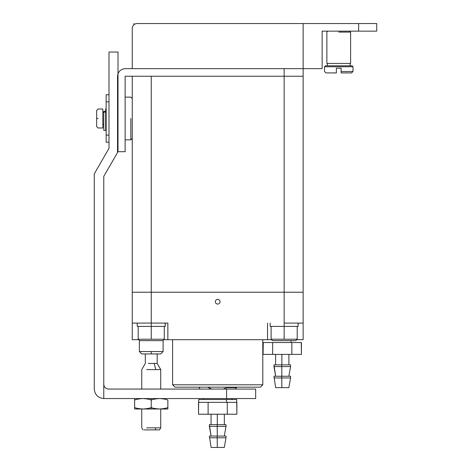 <?xml version="1.0" encoding="UTF-8"?>
<svg xmlns="http://www.w3.org/2000/svg" width="471" height="471" viewBox="0 0 471 471"><rect width="100%" height="100%" fill="white"/><g stroke="black" fill="none" stroke-linecap="round" stroke-linejoin="round"><path stroke-width="0.71" d="M156.431 353.945L146.051 353.945L157.179 353.945L157.179 363.441L154.123 363.441L155.848 369.605L160.735 369.605L155.848 369.605L154.123 363.441L148.365 363.441L157.179 363.441L160.735 369.605L160.735 389.064M146.634 369.605L155.848 369.605L146.634 369.605M158.515 429.893L155.277 429.893L155.848 427.856L146.634 427.856L160.735 427.856L155.848 427.856L155.277 429.893L143.973 429.893M147.205 429.893L159.557 429.893L160.735 427.856L160.735 408.999M231.938 399.508L231.938 398.554M211.879 389.064L208.388 387.639L211.879 389.064M236.689 387.162L236.689 387.639L226.769 387.639L223.272 389.064L226.769 387.639L226.769 387.162L226.769 387.639L236.683 387.639L236.683 387.162L235.264 389.064M208.388 387.162L208.388 387.639L208.388 387.162M226.463 402.352L226.892 402.352L226.463 402.352L226.463 399.508L226.463 402.352L208.506 402.352L236.683 402.352L227.287 402.352L227.287 414.221L236.878 414.221L236.878 402.352L236.878 414.221L227.287 414.221L227.287 402.352L226.463 402.352L226.463 399.508L198.709 399.508L236.689 399.508L226.463 399.508L226.463 402.352L208.111 402.352L226.463 402.352M198.715 402.352L208.111 402.352L208.111 414.221L227.287 414.221L208.111 414.221L208.111 402.352L198.521 402.352L198.521 414.221L198.709 399.508L226.463 399.508L198.709 399.508L198.709 402.352M217.19 437.771L217.296 447.45L224.296 447.45L217.296 447.45L217.19 437.771L209.395 437.771L226.003 437.771L217.19 437.771L217.19 436.058L217.296 447.45L211.102 447.45L224.296 447.45L217.296 447.45L217.19 437.771L209.395 437.771L226.003 437.771L217.19 437.771L217.19 436.058L209.395 436.058L226.003 436.058L217.19 436.058L217.19 437.771M217.19 426.379L217.296 436.058L217.19 426.379L209.395 426.379L226.003 426.379L217.19 426.379L217.19 424.665L217.296 436.058L217.19 426.379L209.395 426.379L226.003 426.379L217.19 426.379L217.19 424.665L209.395 424.665L226.003 424.665L217.19 424.665L217.19 426.379M217.296 424.665L217.296 414.221L217.296 424.665M203.46 399.508L198.709 399.508L203.46 399.508L203.46 398.554M236.683 402.352L227.487 402.352L236.878 402.352L236.878 414.221L236.689 399.508L226.463 399.508L236.689 399.508L236.689 402.352M198.521 414.221L208.111 414.221L198.521 414.221L198.521 402.352L198.521 414.221L236.878 414.221L227.287 414.221L227.287 402.352L227.287 414.221L208.111 414.221L208.111 402.352L208.506 402.352L208.111 402.352L208.111 414.221L198.521 414.221M226.003 424.665L224.343 424.665L224.343 414.221L224.343 424.665L226.003 424.665L209.395 424.665L226.003 424.665L226.003 426.379L226.003 424.665M211.102 447.45L217.296 447.45L211.102 447.45L209.395 436.058L217.19 436.058L209.395 436.058L211.102 447.45M226.003 436.058L217.19 436.058L226.003 436.058L226.003 437.771L226.003 436.058M226.892 402.352L227.287 402.352L226.892 402.352M167.859 408.999L134.629 408.999L134.629 407.515L134.629 408.999L142.937 408.999C139.01 408.757 136.243 408.263 134.629 407.515C136.243 408.263 139.01 408.757 142.937 408.999L167.859 408.999L167.859 407.515C166.239 408.263 163.472 408.757 159.551 408.999C155.624 408.757 152.857 408.263 151.244 407.515L151.244 408.999L151.244 407.515C149.631 408.263 146.858 408.757 142.937 408.999C146.858 408.757 149.631 408.263 151.244 407.515C152.857 408.263 155.624 408.757 159.551 408.999C163.472 408.757 166.239 408.263 167.859 407.515L167.859 400.038C166.239 399.296 163.472 398.802 159.551 398.554C163.472 398.802 166.239 399.296 167.859 400.038L167.859 408.999M134.629 400.038L134.629 398.554L134.629 400.038C136.243 399.296 139.01 398.802 142.937 398.554C146.858 398.802 149.631 399.296 151.244 400.038L151.244 398.554L151.244 400.038C152.857 399.296 155.624 398.802 159.551 398.554C155.624 398.802 152.857 399.296 151.244 400.038L151.244 407.515L151.244 400.038C149.631 399.296 146.858 398.802 142.937 398.554C139.01 398.802 136.243 399.296 134.629 400.038L134.629 407.515L134.629 400.038M134.629 408.999L134.629 407.515L134.629 408.999M226.58 389.064L255.676 389.064L226.58 389.064L226.58 398.554L255.676 398.554L226.58 398.554L226.58 389.064L108.518 389.064C105.657 388.763 104.073 387.18 103.773 384.318L103.773 398.554L226.58 398.554L103.773 398.554L103.773 176.384L118.015 151.715L103.773 176.384L103.773 384.318C104.073 387.18 105.657 388.763 108.518 389.064L255.676 389.064L255.676 398.554L226.58 398.554M118.015 52.034L118.015 151.715L118.015 52.034L108.995 52.034L118.015 52.034M108.995 52.034L108.995 148.353L94.277 173.84L94.277 389.064C94.883 394.786 98.05 397.954 103.773 398.554C98.05 397.954 94.883 394.786 94.277 389.064L94.277 173.84L108.995 148.353L108.995 52.034M298.031 323.082L298.143 326.403L298.031 323.082M284.154 323.082L284.154 326.403L298.143 326.403L284.154 326.403L284.154 292.226L132.257 292.226L132.257 323.082L132.257 292.226L151.244 292.226L151.244 326.403L165.233 326.403L165.244 324.578L165.233 326.403L165.121 323.082L165.233 326.403L151.244 326.403L151.244 292.226L284.154 292.226L284.154 323.082L303.141 323.082L303.141 292.226L284.154 292.226L303.141 292.226L303.141 323.082L284.154 323.082M270.154 326.403L284.154 326.403L270.154 326.403L270.154 323.082M137.238 326.403L151.244 326.403L137.238 326.403L137.238 323.082M284.154 340.645L295.788 340.645L272.526 340.645L271.102 339.22L272.526 340.645L295.788 340.645L297.213 339.22L297.213 326.403M284.154 339.22L297.213 339.22L271.102 339.22L297.213 339.22L284.154 339.22L284.154 326.403L284.154 339.22M151.244 340.645L139.61 340.645L138.186 339.22L139.61 340.645L162.872 340.645L164.297 339.22L162.872 340.645M151.244 339.22L138.186 339.22L164.297 339.22L151.244 339.22L151.244 326.403L151.244 339.22M138.186 326.403L138.186 339.22L139.61 340.645M163.107 351.56L151.244 351.56L163.107 351.56L163.107 340.627L163.107 351.56L160.735 353.933L151.244 353.933C138.998 353.933 138.998 353.933 151.244 353.933L151.244 351.56L139.375 351.56L151.244 351.56L151.244 353.933C163.484 353.933 163.484 353.933 151.244 353.933L141.747 353.933L139.375 351.56L139.375 340.627M151.244 351.56L139.375 351.56L151.244 351.56M125.133 76.243L125.133 151.715L125.133 76.243L284.154 76.243L284.154 68.648L125.133 68.648L284.154 68.648L284.154 76.243L303.141 76.243L303.141 68.648L303.141 76.243L125.133 76.243M117.538 76.243C118.021 71.663 120.552 69.131 125.133 68.648C120.552 69.131 118.021 71.663 117.538 76.243L117.538 151.715L125.133 151.715L117.538 151.715L117.538 76.243M96.655 118.486C96.655 108.083 96.655 108.083 96.655 118.486L98.074 118.486C98.074 106.246 98.074 106.246 98.074 118.486C98.074 130.732 98.074 130.732 98.074 118.486L96.655 118.486C96.655 128.895 96.655 128.895 96.655 118.486L96.655 110.42L98.074 108.995L102.825 108.995L102.825 118.486C102.825 130.732 102.825 130.732 102.825 118.486C102.825 106.246 102.825 106.246 102.825 118.486L102.825 127.982L98.074 127.982L96.655 126.558L96.655 118.486M98.074 118.486C98.074 106.246 98.074 106.246 98.074 118.486C98.074 130.732 98.074 130.732 98.074 118.486M105.669 111.297L105.669 112.11L103.773 112.11L105.669 112.11L105.669 130.355L105.669 108.995L105.669 111.286L103.773 111.286M125.133 97.126L130.832 97.126L132.257 98.551L132.257 138.427L132.257 118.486L132.257 138.427L130.832 139.852L125.133 139.852M130.832 118.486L130.832 139.852L130.832 118.486M108.995 142.224L106.146 142.224L108.995 142.224M108.995 135.1L106.146 135.1L106.146 142.224L106.146 135.1L108.995 135.1M108.995 101.871L106.146 101.871L106.146 135.1L106.146 101.871L108.995 101.871M108.995 94.753L106.146 94.753L106.146 101.871L106.146 94.753L108.995 94.753M132.257 28.295C132.557 25.434 134.141 23.85 137.002 23.55C134.353 24.039 134.353 24.039 137.002 23.55L376.723 23.55L376.723 31.145L322.129 31.145L322.129 68.648L322.129 31.145L358.631 31.145L358.631 23.55L303.141 23.55L303.141 68.648L322.129 68.648L132.257 68.648L303.141 68.648L303.141 23.55L137.002 23.55C134.141 23.85 132.557 25.434 132.257 28.295L132.257 68.648L132.257 28.295M135.454 23.809L135.03 23.98M358.631 31.145C382.77 31.145 382.77 31.145 358.631 31.145L358.631 23.55C382.77 23.55 382.77 23.55 358.631 23.55M336.371 72.917L336.371 71.492C320.857 71.492 320.857 71.492 336.371 71.492C320.857 71.492 320.857 71.492 336.371 71.492L336.371 68.171L341.122 68.171L341.122 71.492L352.985 71.492L352.985 66.747L324.507 66.747L352.985 66.747L352.985 71.492L341.122 71.492L341.122 72.917C354.787 72.917 354.787 72.917 341.122 72.917L341.122 68.171L336.371 68.171L336.371 72.917C322.7 72.917 322.7 72.917 336.371 72.917L325.926 72.917L324.507 71.492L324.507 66.747L325.455 65.799L352.037 65.799L338.743 65.799L352.037 65.799L352.985 66.747M352.985 71.492L351.56 72.917L341.122 72.917M338.743 32.093L350.612 32.093L338.743 32.093M338.743 63.426L350.612 63.426L350.612 32.093L350.612 63.426L326.88 63.426L338.743 63.426L326.88 63.426L326.88 32.093L327.828 31.145M327.351 63.426L327.351 65.799L327.351 63.426M103.773 112.434L103.773 111.297M103.773 112.11L103.773 130.355L105.669 130.355L105.669 112.434M291.025 342.541L291.449 342.541L291.025 342.541L291.025 340.645L291.025 342.541L273.062 342.541L301.24 342.541L291.843 342.541L291.843 354.41L301.434 354.41L301.434 342.541L301.434 354.41L291.843 354.41L291.843 342.541L291.025 342.541L291.025 340.645L291.025 342.541L272.668 342.541L291.025 342.541M263.271 342.541L272.668 342.541L272.668 354.41L291.843 354.41L272.668 354.41L272.668 342.541L263.077 342.541L263.077 354.41L263.271 342.541M281.752 377.96L281.852 387.639L288.853 387.639L281.852 387.639L281.752 377.96L273.951 377.96L290.566 377.96L281.752 377.96L281.752 376.247L281.852 387.639L275.659 387.639L288.853 387.639L281.852 387.639L281.752 377.96L273.951 377.96L290.566 377.96L281.752 377.96L281.752 376.247L273.951 376.247L290.566 376.247L281.752 376.247L281.752 377.96M281.752 366.568L281.852 376.247L281.752 366.568L273.951 366.568L290.566 366.568L281.752 366.568L281.752 364.854L281.852 376.247L281.752 366.568L273.951 366.568L290.566 366.568L281.752 366.568L281.752 364.854L273.951 364.854L290.566 364.854L281.752 364.854L281.752 366.568M281.852 364.854L281.852 354.41L281.852 364.854M301.24 342.541L292.044 342.541L301.434 342.541L301.434 354.41L301.246 342.541M263.077 354.41L272.668 354.41L263.077 354.41L263.077 342.541L263.077 354.41L301.434 354.41L291.843 354.41L291.843 342.541L291.843 354.41L272.668 354.41L272.668 342.541L273.062 342.541L272.668 342.541L272.668 354.41L263.077 354.41M275.659 387.639L281.852 387.639L275.659 387.639L273.951 376.247L281.752 376.247L273.951 376.247L275.659 387.639M290.566 376.247L281.752 376.247L290.566 376.247L290.566 377.96L290.566 376.247M290.566 364.854L273.951 364.854L290.566 364.854L290.566 366.568L290.566 364.854M291.449 342.541L291.843 342.541L291.449 342.541M303.141 339.697L297.13 339.697L303.141 339.697L303.141 323.082L303.141 339.697M271.184 339.697L164.214 339.697L267.54 339.697L267.54 323.082L267.54 339.697L271.184 339.697M138.268 339.697L132.257 339.697L132.257 323.082L167.859 323.082L167.859 339.697L167.859 323.082L132.257 323.082L132.257 339.697L138.268 339.697M220.075 301.717C219.922 303.153 219.133 303.942 217.696 304.095C216.266 303.942 215.477 303.153 215.324 301.717C215.477 300.286 216.266 299.497 217.696 299.344C219.133 299.497 219.922 300.286 220.075 301.717M262.794 384.789L172.604 384.789L262.794 384.789L262.794 339.697L262.794 384.789L260.422 387.162L174.976 387.162L172.604 384.789L172.604 339.697M217.696 387.162L260.422 387.162L217.696 387.162M217.696 384.789L172.604 384.789L217.696 384.789M303.141 76.243L303.141 292.226L303.141 76.243L284.154 76.243L284.154 292.226L284.154 76.243L151.244 76.243L151.244 292.226L151.244 76.243M132.257 76.243L132.257 292.226L132.257 76.243M141.747 389.064L141.747 369.605L145.309 363.441L145.309 353.945M142.925 429.893L141.747 427.856L141.747 408.999M200.134 389.064L198.709 387.162M224.296 447.45L226.003 437.771L224.296 447.45M224.302 436.058L226.003 426.379L224.302 436.058M209.395 426.379L211.096 436.058L209.395 424.665L209.395 426.379M211.055 424.665L211.055 414.221L211.055 424.665M298.161 324.578L298.161 323.082M165.244 324.578L165.244 323.082M271.102 326.403L271.102 339.22M164.297 326.403L164.297 339.22M102.825 112.316L103.773 112.316M102.825 124.662L103.773 124.662M105.669 108.995L106.146 108.995M105.669 127.982L106.146 127.982M133.917 24.692L133.917 23.55M350.612 32.093L349.665 31.145M350.136 65.799L350.136 63.426M288.853 387.639L290.566 377.96L288.853 387.639M288.858 376.247L290.566 366.568L288.858 376.247M273.951 366.568L275.653 376.247L273.951 364.854L273.951 366.568M275.612 364.854L275.612 354.41L275.612 364.854M288.906 364.854L288.906 354.41L288.906 364.854"/></g></svg>
